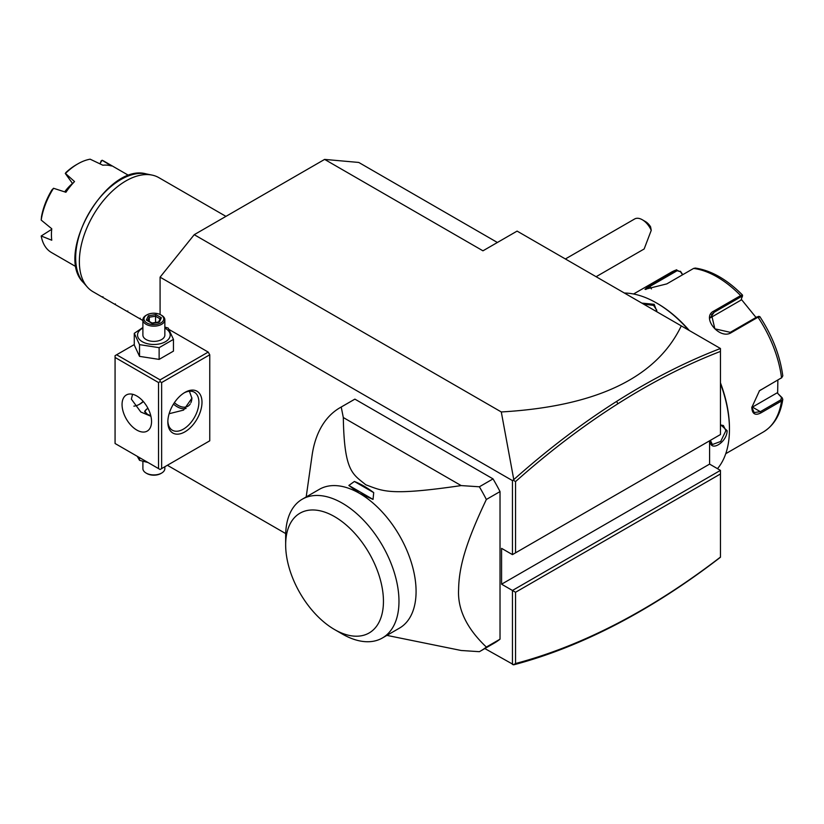 <?xml version="1.0" encoding="UTF-8"?>
<svg xmlns="http://www.w3.org/2000/svg" width="824" height="824" viewBox="0 0 824 824"><rect width="100%" height="100%" fill="white"/><g stroke="black" fill="none" stroke-linecap="round" stroke-linejoin="round"><path stroke-width="1.24" d="M160.083 314.49L160.083 277.163L194.227 234.685L324.625 159.403L358.77 162.452L497.387 242.483M513.404 664.814L515.556 663.516C549.124 654.637 583.238 641.175 617.876 623.16L616.63 624.262C581.816 642.37 547.527 655.883 513.785 664.793L484.831 648.55M167.375 465.272L285.701 533.581M194.227 234.685L501.291 411.959C596.483 406.428 656.481 377.732 681.283 325.882L517.101 231.101L482.957 250.815L324.625 159.403M720.454 470.38L720.454 473.965L515.556 592.26L512.446 590.468L720.454 470.38L709.588 464.108L709.588 440.809M681.283 325.882L720.454 348.501L720.454 351.415C686.454 364.527 652.268 381.976 617.876 403.77C583.238 425.761 549.124 451.696 515.556 481.577L515.556 552.832L720.454 434.536L720.454 351.415M160.083 277.163L512.446 480.598L512.446 554.624L515.556 552.832M512.446 554.624L501.579 548.351L501.579 584.195L709.588 464.108M512.446 664.494L512.446 590.468L501.579 584.195M208.204 441.705L209.76 440.809L209.76 354.773L208.204 352.085L169.105 329.507M164.893 327.077L168.209 328.076L173.462 339.385L173.462 351.117L159.125 359.398L159.125 347.666L173.462 339.385M386.899 635.386L461.162 650.486L479.372 651.681A140.492 81.112 -120 0 0 480.547 651.032L494.215 643.132A140.492 81.112 -120 0 0 500.024 639.177L500.024 491.588A140.492 81.112 -120 0 0 493.04 478.888L354.897 399.135A140.492 81.112 -120 0 0 353.723 399.794L340.054 407.684A140.492 81.112 -120 0 0 312.069 455.476L306.188 496.944M512.446 480.598L513.785 479.599L501.291 411.959M720.454 348.501C686.042 361.705 651.434 379.339 616.63 401.401C581.816 423.495 547.527 449.564 513.785 479.599M513.404 480.279L515.556 481.577M515.556 592.26L515.556 663.516M617.876 623.16C652.268 605.259 686.454 583.227 720.454 557.086L720.454 473.965M616.63 624.262C651.434 606.134 686.042 583.804 720.454 557.251L720.454 557.086M139.143 404.481A24.143 13.946 120 0 0 143.18 401.36M208.204 352.085L160.083 379.864L116.617 354.773L134.281 344.576M116.617 354.773L115.072 355.669L115.072 443.497L158.527 468.588L158.527 382.552L115.072 357.462M160.083 379.864L160.083 381.656L161.638 382.552L209.76 354.773M161.638 382.552L161.638 468.588L209.76 440.809M201.993 402.267A24.143 13.946 -60 0 1 184.916 431.848A24.143 13.946 -60 0 1 167.838 421.991L167.838 421.991A24.143 13.946 -60 0 1 184.916 392.409A24.143 13.946 -60 0 1 201.993 402.267M161.638 468.588L160.083 469.484L158.527 468.588M158.527 382.552L160.083 381.656M151.544 421.538A20.858 12.041 60 0 1 147.228 431.086A20.858 12.041 60 0 1 131.15 425.503A20.858 12.041 60 0 1 122.055 404.512A20.858 12.041 60 0 1 126.371 394.964A20.858 12.041 60 0 1 142.439 400.546A20.858 12.041 60 0 1 151.544 421.538M132.571 394.274L131.366 399.135L140.811 412.01L150.916 416.254M184.123 392.894A21.949 12.679 -60 0 1 194.34 392.224A21.949 12.679 -60 0 1 198.893 402.267A21.949 12.679 -60 0 1 189.304 424.36A21.949 12.679 -60 0 1 172.391 430.241A21.949 12.679 -60 0 1 167.859 421.054M189.396 391.235L191.899 398.239L183.556 410.105L169.136 413.72M133.869 406.139A21.949 12.679 120 0 0 139.905 404.059A21.949 12.679 120 0 0 143.386 401.597M150.813 415.811L147.352 414.235L144.653 411.32L147.836 408.096M186.08 408.436A20.858 12.041 60 0 1 173.483 404.09M174.4 402.678A19.673 11.361 -120 0 0 190.21 403.966M190.869 402.74A19.673 11.361 -120 0 0 191.899 397.827M144.736 411.794A9.218 5.325 180 0 1 147.352 408.725A9.218 5.325 180 0 1 147.517 408.632M147.98 408.374A8.786 5.068 0 0 0 147.661 408.539A8.786 5.068 0 0 0 145.117 412.484M137.258 456.311L139.534 460.328L139.534 457.619M139.534 460.328L148.021 462.522M164.852 466.734L164.852 468.588A10.98 6.335 180 0 1 161.638 473.069A10.98 6.335 180 0 1 146.116 473.069L146.116 473.069A10.98 6.335 0 0 1 142.892 468.588L142.892 461.347M146.888 473.522L146.116 473.069L146.888 473.522A9.878 5.706 180 0 0 160.855 473.522L161.638 473.069M142.892 327.499L134.281 333.329L134.281 345.06L139.534 356.37L159.125 359.398M139.534 356.37L139.534 344.638L159.125 347.666M134.281 333.329L139.534 344.638M142.892 328.076A16.326 9.425 0 0 0 142.325 341.723A16.326 9.425 0 0 0 165.418 341.723A16.326 9.425 0 0 0 165.418 328.395A16.326 9.425 0 0 0 164.852 328.076M164.852 319.815A10.98 6.335 0 0 1 158.074 325.676A10.98 6.335 0 0 1 146.116 324.306A10.98 6.335 180 0 1 142.892 319.815L142.892 335.059A10.98 6.335 0 0 0 146.116 339.539A10.98 6.335 0 0 0 158.074 340.909A10.98 6.335 0 0 0 164.852 335.059L164.852 319.815A10.98 6.335 0 0 0 161.638 315.334L160.855 314.892L161.638 315.334M142.892 319.815A10.98 6.335 180 0 1 146.116 315.334L146.888 314.892A9.878 5.706 180 0 1 160.855 314.892A9.878 5.706 0 0 1 160.855 322.957A9.878 5.706 0 0 1 146.888 322.957A9.878 5.706 180 0 1 146.888 314.892M159.382 322.102L161.391 317.755L155.891 314.583L148.372 315.747L146.353 320.083L152.193 323.461L158.465 322.493M146.353 320.083L147.609 320.814M148.372 315.747L149.288 317.188L147.743 320.515M155.891 314.583L155.551 316.22L149.288 317.188L149.288 321.401M161.391 317.755L160.217 318.548L158.61 321.999M155.551 322.472L155.551 316.22L160.083 318.837M500.024 639.177L486.356 647.067C466.693 628.403 457.444 609.152 458.608 589.294C459.009 567.015 465.622 543.129 486.356 499.478A140.492 81.112 -120 0 0 479.372 486.788L461.162 485.583L343.309 417.541L341.229 407.025A140.492 81.112 -120 0 0 340.054 407.684M500.024 491.588L486.356 499.478M480.547 651.032A140.492 81.112 -120 0 0 486.356 647.067M354.897 399.135L341.229 407.025M493.04 478.888L479.372 486.788M461.162 485.583C388.526 496.202 383.17 491.063 365.794 484.8C352.713 473.954 344.247 471.956 343.309 417.541M285.66 544.86A69.154 39.923 -120 0 0 334.554 629.546A69.154 39.923 -120 0 0 383.448 601.314A69.154 39.923 -120 0 0 334.554 516.627A69.154 39.923 -120 0 0 285.66 544.86L285.66 535.888A80.124 46.257 60 0 1 302.253 499.21L319.362 489.332A80.124 46.257 60 0 1 359.429 493.308L348.851 485.449L354.392 481.474L373.715 492.628A85.614 49.43 -120 0 0 354.392 481.474M348.851 485.449L373.035 499.406L373.715 492.628M373.035 499.406L359.429 493.308A80.124 46.257 60 0 1 416.079 591.436A80.124 46.257 60 0 1 399.486 628.115L382.377 637.992A80.124 46.257 -120 0 0 398.96 602.9A80.124 46.257 60 0 0 364.641 521.355A80.124 46.257 60 0 0 302.253 499.21M334.554 629.546L342.321 634.027A80.124 46.257 -120 0 0 382.377 637.992M642.308 219.75L645.408 221.543A10.98 6.335 60 0 1 650.558 226.775L651.248 230.329A15.368 8.868 -120 0 0 647.736 224.571A15.368 8.868 -120 0 0 642.308 219.75A15.368 8.868 -120 0 0 634.624 218.988L565.377 258.973M651.248 230.329L644.152 248.982L596.113 276.709M720.454 383.593A103.175 59.565 60 0 1 729.456 429.335A103.175 59.565 60 0 1 717.477 468.671M720.454 424.576L727.129 430.684C727.077 442.684 709.34 452.932 710.36 440.356M624.376 293.035A103.175 59.565 60 0 1 656.501 302.974A103.175 59.565 60 0 1 688.617 330.115M641.834 303.108L654.174 304.313L657.047 311.894M720.454 382.799A101.857 58.813 60 0 1 729.456 428.264L729.456 429.335M656.501 302.974L657.428 303.51A101.857 58.813 60 0 1 689.327 330.527M777.866 380.06L777.64 393.306L782.213 397.838L782.79 399.403L781.533 400.989L760.964 412.865C755.248 415.811 752.199 414.019 751.807 407.468L759.491 390.7L781.533 377.825L782.8 375.899M782.213 397.838L781.451 397.353L780.915 399.815L760.346 411.681L754.156 412.556L751.807 407.097M759.223 390.916L781.924 377.567M695.322 268.068L693.592 268.428L666.812 283.889L645.007 289.327L649.436 285.434L676.689 269.757M759.79 317.044L758.008 317.199L731.228 332.659C719.506 340.209 700.874 317.075 713.862 311.05L740.632 295.589L742.589 295.353L740.992 300.121L710.226 317.889M758.544 316.807L757.081 316.869L730.301 332.329L714.871 328.827L711.514 314.655L714.171 312.255L740.951 296.794L742.414 296.743M645.882 289.471L650.363 286.175L677.143 270.715L680.48 271.735L682.54 274.804M633.553 294.003L671.014 272.373A92.195 53.23 -120 0 1 676.216 269.984L680.48 271.735M777.64 393.306L781.451 397.353M776.991 392.924L752.425 407.108A13.174 7.601 -60 0 1 751.818 407.437M759.852 316.632L758.43 316.364M741.322 299.339L756.03 317.467M680.439 271.23L682.756 274.68M720.454 424.947L723.369 425.514L725.882 430.684L720.691 441.468L712.389 444.527L710.381 440.346M643.503 304.066L653.545 305.395L656.759 310.154L656.522 311.585M142.892 320.526L139.555 318.589L140.214 318.208L139.555 318.589L127.133 311.421L127.792 311.039L127.133 311.421L114.711 304.252L115.37 303.871L114.711 304.252L102.3 297.083L102.959 296.702L102.3 297.083L92.999 291.717A65.858 38.028 -60 0 1 87.354 287.082A65.858 38.028 -60 0 1 79.361 261.568A65.858 38.028 -60 0 1 104.092 199.789A65.858 38.028 -60 0 1 152.018 175.079A65.858 38.028 -60 0 1 158.857 177.644L225.941 216.372M128.894 175.553L104.154 161.277A52.684 30.416 120 0 0 102.083 160.247L111.446 165.974A52.684 30.416 120 0 0 102.835 165.212L90.156 159.187A52.684 30.416 120 0 0 77.817 163.883A52.684 30.416 120 0 0 65.467 173.442L74.52 181.558A52.684 30.416 120 0 0 65.91 192.27L53.539 188.274A52.684 30.416 120 0 0 41.2 220.09L51.758 228.753A52.684 30.416 120 0 0 51.428 234.685A52.684 30.416 120 0 0 51.758 240.227L41.2 235.994A52.684 30.416 120 0 0 51.469 252.525L76.21 266.811M53.539 188.274L51.861 189.983A50.491 29.149 -60 0 0 41.488 216.733L41.2 220.09M51.696 229.33L41.2 235.994M64.674 191.858A33.372 19.261 -60 0 1 72.491 183.433L72.666 183.577M99.889 163.801L102.083 160.247M100.013 163.852L101.208 160.752M77.817 163.883L76.261 164.779A50.491 29.149 -60 0 0 65.879 172.556L65.467 173.442M72.491 183.433L65.271 173.421M617.876 403.77L616.63 401.401M725.748 453.694L763.209 432.064A92.195 53.23 -120 0 0 781.533 400.989L780.915 399.815M760.964 412.865L760.346 411.681L752.425 407.108M760.964 389.701L760.346 390.174M740.951 296.794L740.632 295.589A92.195 53.23 -120 0 0 693.592 268.428M780.915 378.298L781.533 377.825A92.195 53.23 -120 0 0 758.008 317.199L757.081 316.869M713.862 311.05L714.171 312.255L710.226 317.868M649.436 285.434L651.424 288.905M676.216 269.984L677.143 270.715M731.228 332.659L730.301 332.329M727.129 430.684L725.882 430.684M654.174 304.313L653.545 305.395M152.018 175.079L146.208 173.895A63.942 36.915 120 0 0 88.899 213.303A63.942 36.915 120 0 0 83.43 282.632L87.354 287.082M158.836 321.968L152.059 323.018L147.238 320.217M782.779 399.475C780.483 414.657 773.963 425.524 763.209 432.064M742.465 295.023C727.108 279.511 711.411 270.529 695.394 268.078M671.014 272.373L676.679 269.767M782.79 375.826C780.029 355.597 772.387 335.883 759.883 316.694M146.208 173.895C106.883 162.575 53.962 254.245 83.43 282.632"/></g></svg>
